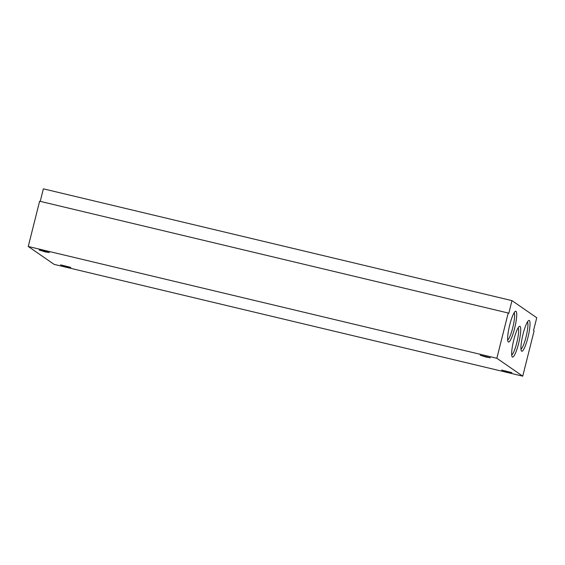 <?xml version="1.0" encoding="UTF-8"?>
<svg xmlns="http://www.w3.org/2000/svg" width="565" height="565" viewBox="0 0 565 565"><rect width="100%" height="100%" fill="white"/><g stroke="black" fill="none" stroke-linecap="round" stroke-linejoin="round"><path stroke-width="0.85" d="M486.098 357.08L480.172 355.23L490.406 357.8L486.098 357.08M507.54 371.904L501.614 370.054L511.848 372.625L507.54 371.904M66.508 266.694L60.575 264.844L70.809 267.415L66.508 266.694M45.066 251.863L39.133 250.02L43.434 250.74L49.367 252.59L45.066 251.863M513.762 339.996A15.841 2.776 103.4 0 0 512.109 356.734A15.841 2.776 103.4 0 0 518.642 343.372A15.841 2.776 103.4 0 0 519.341 326.408A15.841 2.776 103.4 0 0 513.762 339.996M511.692 354.997A14.153 2.479 103.4 0 0 516.77 342.807A14.153 2.479 103.4 0 0 518.19 327.764M509.729 324.953A15.841 2.776 103.4 0 0 508.076 341.684A15.841 2.776 103.4 0 0 514.616 328.329A15.841 2.776 103.4 0 0 515.308 311.364A15.841 2.776 103.4 0 0 509.729 324.953M507.66 339.953A14.153 2.479 103.4 0 0 512.738 327.764A14.153 2.479 103.4 0 0 514.157 312.72M523.042 334.155A15.841 2.776 103.4 0 0 521.382 350.886A15.841 2.776 103.4 0 0 527.922 337.531A15.841 2.776 103.4 0 0 528.621 320.567A15.841 2.776 103.4 0 0 523.042 334.155M520.972 349.156A14.153 2.479 103.4 0 0 526.043 336.959A14.153 2.479 103.4 0 0 527.47 321.923M508.218 313.01L39.621 201.218L28.25 246.481L496.854 358.267L508.218 313.01L508.775 313.391L511.982 300.622L43.378 188.837L40.235 201.366M511.982 300.622L536.75 317.749L533.544 330.518L534.095 330.899L522.731 376.163L496.854 358.267M28.25 246.481L54.127 264.378L522.731 376.163"/></g></svg>
